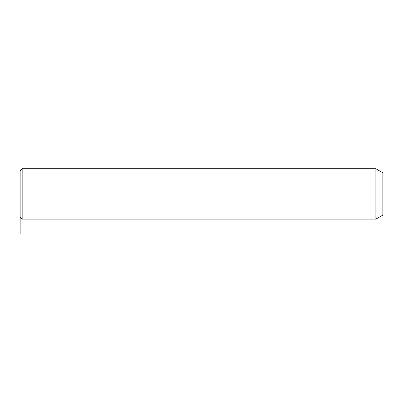 <?xml version="1.0" encoding="UTF-8"?>
<svg xmlns="http://www.w3.org/2000/svg" width="403" height="403" viewBox="0 0 403 403"><rect width="100%" height="100%" fill="white"/><g stroke="black" fill="none" stroke-linecap="round" stroke-linejoin="round"><path stroke-width="0.6" d="M20.15 182.836L20.15 170.771L22.165 168.756L22.165 219.131L20.15 217.116L20.15 182.836M375.868 168.756L382.85 172.786L382.85 215.101L375.868 219.131L375.868 168.756L22.165 168.756M20.15 217.116L20.15 234.244M375.868 219.131L22.165 219.131"/></g></svg>

